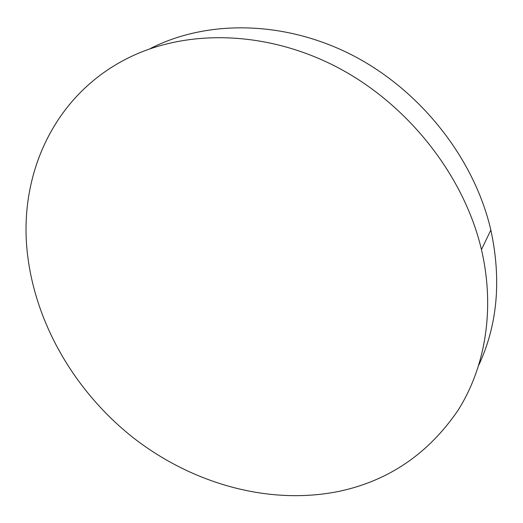 <?xml version="1.0" encoding="UTF-8"?>
<svg xmlns="http://www.w3.org/2000/svg" width="523" height="523" viewBox="0 0 523 523"><rect width="100%" height="100%" fill="white"/><g stroke="black" fill="none" stroke-linecap="round" stroke-linejoin="round"><path stroke-width="0.78" d="M126.573 58.805C184.364 29.19 264.684 29.772 336.361 66.807C407.894 103.946 464.025 175.519 481.454 249.602C495.307 309.08 485.318 367.126 458.109 410.189C428.631 453.448 389.217 480.447 339.865 491.182C269.685 505.754 193.007 483.945 133.927 438.261C75.129 392.093 34.381 322.848 27.104 250.648C19.305 174.597 53.523 95.977 126.573 58.805M150.519 48.456C206.683 19.763 283.989 20.096 352.554 55.294C420.982 90.61 474.394 158.881 490.855 230.042C501.531 279.733 497.55 324.685 478.911 364.891M481.454 249.602L490.855 230.042"/></g></svg>
